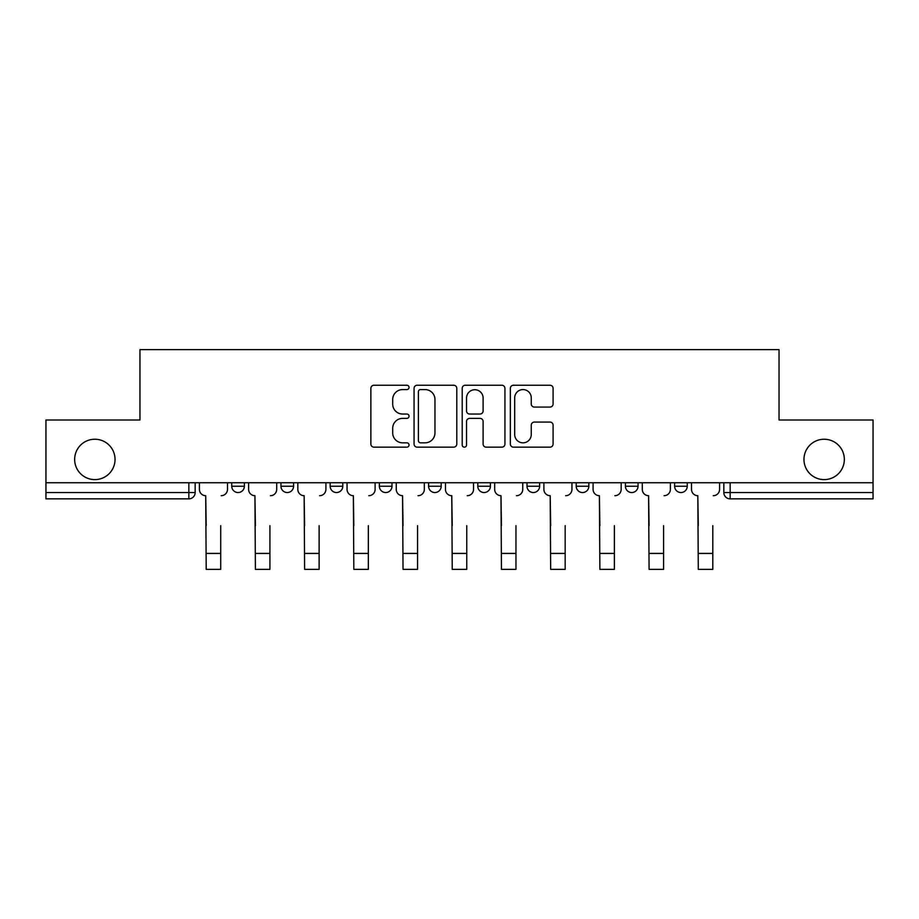 <?xml version="1.0" encoding="UTF-8"?>
<svg xmlns="http://www.w3.org/2000/svg" width="919" height="919" viewBox="0 0 919 919"><rect width="100%" height="100%" fill="white"/><g stroke="black" fill="none" stroke-linecap="round" stroke-linejoin="round"><path stroke-width="1.38" d="M409.035 387.404A2.171 2.171 0 0 0 406.864 385.245L373.964 385.245A3.102 3.102 0 0 0 370.862 388.335L370.862 444.072A3.102 3.102 0 0 0 373.964 447.162L406.864 447.162A2.171 2.171 0 0 0 409.035 445.003A2.171 2.171 0 0 0 406.864 442.832L402.602 442.832A9.914 9.914 0 0 1 392.7 432.929L392.7 428.277A9.914 9.914 0 0 1 402.602 418.375L406.864 418.375A2.171 2.171 0 0 0 409.035 416.204A2.171 2.171 0 0 0 406.864 414.032L402.602 414.032A9.914 9.914 0 0 1 392.7 404.13L392.7 399.489A9.914 9.914 0 0 1 402.602 389.576L406.864 389.576A2.171 2.171 0 0 0 409.035 387.404M803.964 459.42A20.184 20.184 0 0 0 824.159 479.615A20.184 20.184 0 0 0 844.343 459.42A20.184 20.184 0 0 0 824.159 439.236A20.184 20.184 0 0 0 803.964 459.42M74.657 459.42A20.184 20.184 0 0 0 94.841 479.615A20.184 20.184 0 0 0 115.036 459.42A20.184 20.184 0 0 0 94.841 439.236A20.184 20.184 0 0 0 74.657 459.42M625.425 482.762L625.425 486.231L638.039 486.231A6.307 6.307 0 0 1 631.732 492.538A6.307 6.307 0 0 1 625.425 486.231L625.425 482.762M527.001 482.762L527.001 486.231L539.625 486.231A6.307 6.307 0 0 1 533.319 492.538A6.307 6.307 0 0 1 527.001 486.231L527.001 482.762M477.8 482.762L477.8 486.231L490.413 486.231A6.307 6.307 0 0 1 484.106 492.538A6.307 6.307 0 0 1 477.8 486.231L477.8 482.762M379.375 486.231L379.375 482.762L379.375 486.231A6.307 6.307 0 0 0 385.681 492.538A6.307 6.307 0 0 1 379.375 486.231L391.999 486.231A6.307 6.307 0 0 1 385.681 492.538M280.961 486.231L280.961 482.762L280.961 486.231A6.307 6.307 0 0 0 287.268 492.538A6.307 6.307 0 0 1 280.961 486.231L293.575 486.231A6.307 6.307 0 0 1 287.268 492.538A6.307 6.307 0 0 0 293.575 486.231L293.575 482.762L293.575 486.231M549.987 407.071A3.102 3.102 0 0 0 553.089 403.969L553.089 388.335A3.102 3.102 0 0 0 549.987 385.245L513.457 385.245A3.102 3.102 0 0 0 510.355 388.335L510.355 444.072A3.102 3.102 0 0 0 513.457 447.162L549.987 447.162A3.102 3.102 0 0 0 553.089 444.072L553.089 425.187A3.102 3.102 0 0 0 549.987 422.085L534.353 422.085A3.102 3.102 0 0 0 531.262 425.187L531.262 434.549A8.282 8.282 0 0 1 522.98 442.832A8.282 8.282 0 0 1 514.697 434.549L514.697 397.858A8.282 8.282 0 0 1 522.98 389.576A8.282 8.282 0 0 1 531.262 397.858L531.262 403.969A3.102 3.102 0 0 0 534.353 407.071L549.987 407.071M45.95 482.762L45.95 419.994L139.952 419.994L139.952 349.645L779.048 349.645L779.048 419.994L873.05 419.994L873.05 482.762L45.95 482.762L45.95 492.538L195.161 492.538L195.161 482.762L195.161 492.538A6.307 6.307 0 0 1 188.843 498.856L45.95 498.856L45.95 492.538M456.789 388.335A3.102 3.102 0 0 0 453.699 385.245L417.157 385.245A3.102 3.102 0 0 0 414.067 388.335L414.067 444.072A3.102 3.102 0 0 0 417.157 447.162L453.699 447.162A3.102 3.102 0 0 0 456.789 444.072L456.789 388.335M465.301 385.245L501.843 385.245A3.102 3.102 0 0 1 504.933 388.335L504.933 444.072A3.102 3.102 0 0 1 501.843 447.162L486.208 447.162A3.102 3.102 0 0 1 483.107 444.072L483.107 421.465A3.102 3.102 0 0 0 480.017 418.375L469.643 418.375A3.102 3.102 0 0 0 466.542 421.465L466.542 445.003A2.171 2.171 0 0 1 464.382 447.162A2.171 2.171 0 0 1 462.211 445.003L462.211 388.335A3.102 3.102 0 0 1 465.301 385.245M723.839 482.762L723.839 492.538L873.05 492.538L873.05 498.856L730.157 498.856A6.307 6.307 0 0 1 723.839 492.538L723.839 482.762M873.05 482.762L873.05 492.538M687.251 482.762L687.251 486.231A6.307 6.307 0 0 1 680.945 492.538A6.307 6.307 0 0 1 674.638 486.231L687.251 486.231L687.251 482.762M674.638 482.762L674.638 486.231M638.039 482.762L638.039 486.231M588.838 482.762L588.838 486.231A6.307 6.307 0 0 1 582.52 492.538A6.307 6.307 0 0 1 576.213 486.231L588.838 486.231L588.838 482.762M576.213 482.762L576.213 486.231M539.625 486.231L539.625 482.762L539.625 486.231A6.307 6.307 0 0 1 533.319 492.538M490.413 486.231L490.413 482.762L490.413 486.231A6.307 6.307 0 0 1 484.106 492.538M441.2 482.762L441.2 486.231A6.307 6.307 0 0 1 434.894 492.538A6.307 6.307 0 0 1 428.587 486.231A6.307 6.307 0 0 0 434.894 492.538A6.307 6.307 0 0 0 441.2 486.231L441.2 482.762M428.587 482.762L428.587 486.231L441.2 486.231M391.999 482.762L391.999 486.231M342.787 482.762L342.787 486.231A6.307 6.307 0 0 1 336.48 492.538A6.307 6.307 0 0 1 330.162 486.231L342.787 486.231M330.162 482.762L330.162 486.231M244.362 482.762L244.362 486.231A6.307 6.307 0 0 1 238.055 492.538A6.307 6.307 0 0 1 231.749 486.231A6.307 6.307 0 0 0 238.055 492.538A6.307 6.307 0 0 0 244.362 486.231L244.362 482.762M231.749 482.762L231.749 486.231L244.362 486.231M188.843 482.762L188.843 498.856A6.307 6.307 0 0 0 195.161 492.538M420.569 389.576A2.171 2.171 0 0 0 418.398 391.747L418.398 440.661A2.171 2.171 0 0 0 420.569 442.832L425.049 442.832A9.914 9.914 0 0 0 434.963 432.929L434.963 399.489A9.914 9.914 0 0 0 425.049 389.576L420.569 389.576M483.107 398.019A8.282 8.282 0 0 0 474.824 389.736A8.282 8.282 0 0 0 466.542 398.019L466.542 410.942A3.102 3.102 0 0 0 469.643 414.032L480.017 414.032A3.102 3.102 0 0 0 483.107 410.942L483.107 398.019M199.412 489.39L199.412 482.762L199.412 489.39A6.307 6.307 0 0 0 205.718 495.697L206.201 525.668M205.718 495.697L206.201 569.355L220.709 569.355L220.709 525.668M227.487 489.39L227.487 482.762L227.487 489.39A6.307 6.307 0 0 1 221.18 495.697M220.709 569.355L206.201 569.355M248.624 489.39L248.624 482.762L248.624 489.39A6.307 6.307 0 0 0 254.931 495.697L255.402 525.668M254.931 495.697L255.402 569.355L269.922 569.355L269.922 525.668M276.699 489.39L276.699 482.762L276.699 489.39A6.307 6.307 0 0 1 270.393 495.697M297.836 489.39L297.836 482.762L297.836 489.39A6.307 6.307 0 0 0 304.143 495.697L304.614 525.668M304.143 495.697L304.614 569.355L319.123 569.355L319.123 525.668M325.912 489.39L325.912 482.762L325.912 489.39A6.307 6.307 0 0 1 319.605 495.697M269.922 569.355L255.402 569.355M319.123 569.355L304.614 569.355M347.049 489.39L347.049 482.762L347.049 489.39A6.307 6.307 0 0 0 353.356 495.697L353.826 525.668M353.356 495.697L353.826 569.355L368.335 569.355L368.335 525.668M375.113 489.39L375.113 482.762L375.113 489.39A6.307 6.307 0 0 1 368.806 495.697M396.25 489.39L396.25 482.762L396.25 489.39A6.307 6.307 0 0 0 402.556 495.697L403.039 525.668M402.556 495.697L403.039 569.355L417.548 569.355L417.548 525.668M424.325 489.39L424.325 482.762L424.325 489.39A6.307 6.307 0 0 1 418.019 495.697M445.462 489.39L445.462 482.762L445.462 489.39A6.307 6.307 0 0 0 451.769 495.697L452.24 525.668M451.769 495.697L452.24 569.355L466.76 569.355L466.76 525.668M473.538 489.39L473.538 482.762L473.538 489.39A6.307 6.307 0 0 1 467.231 495.697M368.335 569.355L353.826 569.355M417.548 569.355L403.039 569.355M466.76 569.355L452.24 569.355M494.675 489.39L494.675 482.762L494.675 489.39A6.307 6.307 0 0 0 500.981 495.697L501.452 525.668M500.981 495.697L501.452 569.355L515.961 569.355L515.961 525.668M522.75 489.39L522.75 482.762L522.75 489.39A6.307 6.307 0 0 1 516.444 495.697M515.961 569.355L501.452 569.355M543.887 489.39L543.887 482.762L543.887 489.39A6.307 6.307 0 0 0 550.194 495.697L550.665 525.668M550.194 495.697L550.665 569.355L565.174 569.355L565.174 525.668M571.951 489.39L571.951 482.762L571.951 489.39A6.307 6.307 0 0 1 565.644 495.697M565.174 569.355L550.665 569.355M593.088 489.39L593.088 482.762L593.088 489.39A6.307 6.307 0 0 0 599.395 495.697L599.877 525.668M599.395 495.697L599.877 569.355L614.386 569.355L614.386 525.668M621.164 489.39L621.164 482.762L621.164 489.39A6.307 6.307 0 0 1 614.857 495.697M614.386 569.355L599.877 569.355M642.301 489.39L642.301 482.762L642.301 489.39A6.307 6.307 0 0 0 648.607 495.697L649.078 525.668M648.607 495.697L649.078 569.355L663.598 569.355L663.598 525.668M670.376 489.39L670.376 482.762L670.376 489.39A6.307 6.307 0 0 1 664.069 495.697M663.598 569.355L649.078 569.355M691.513 489.39L691.513 482.762L691.513 489.39A6.307 6.307 0 0 0 697.82 495.697L698.291 525.668M697.82 495.697L698.291 569.355L712.799 569.355L712.799 525.668M719.588 489.39L719.588 482.762L719.588 489.39A6.307 6.307 0 0 1 713.282 495.697M712.799 569.355L698.291 569.355M730.157 482.762L730.157 498.856M220.709 553.422L206.201 553.422M269.922 553.422L255.402 553.422M319.123 553.422L304.614 553.422M368.335 553.422L353.826 553.422M417.548 553.422L403.039 553.422M466.76 553.422L452.24 553.422M515.961 553.422L501.452 553.422M565.174 553.422L550.665 553.422M614.386 553.422L599.877 553.422M663.598 553.422L649.078 553.422M712.799 553.422L698.291 553.422"/></g></svg>
